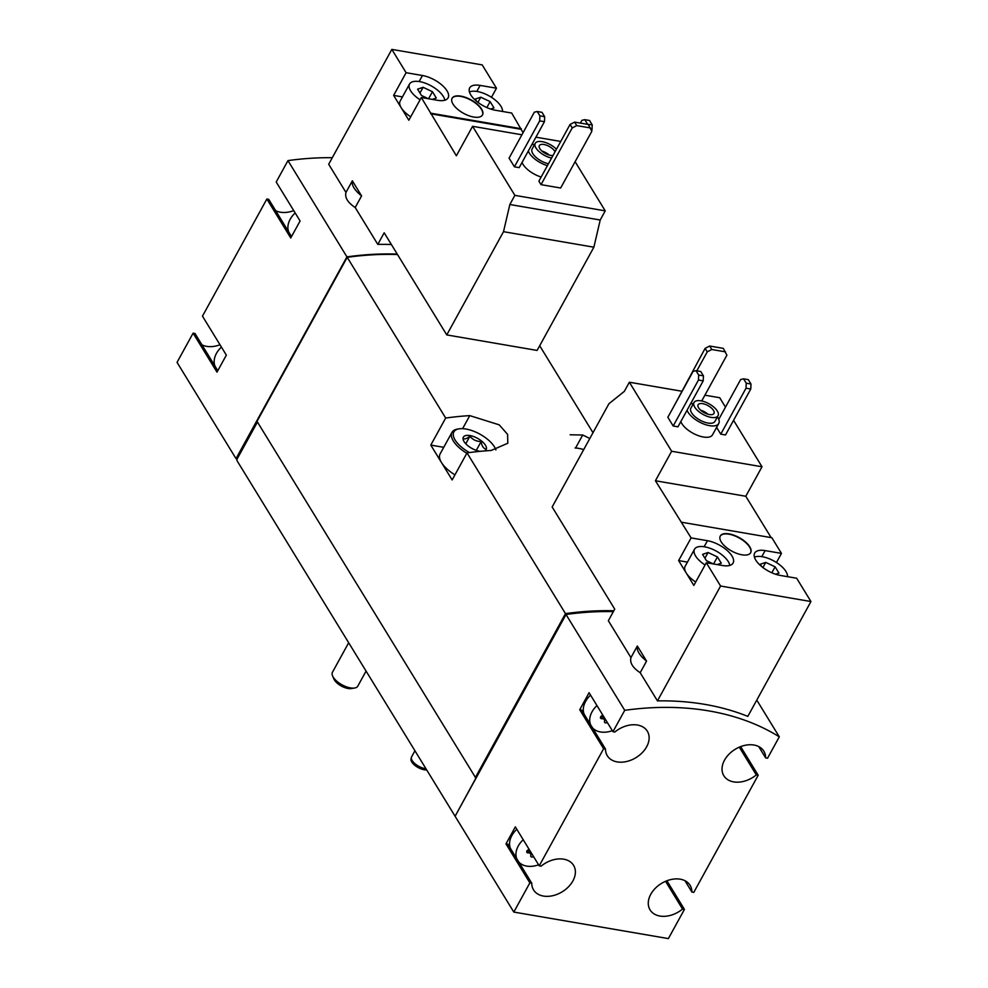<?xml version="1.0" encoding="UTF-8"?>
<svg xmlns="http://www.w3.org/2000/svg" width="988" height="988" viewBox="0 0 988 988"><rect width="100%" height="100%" fill="white"/><g stroke="black" fill="none" stroke-linecap="round" stroke-linejoin="round"><path stroke-width="1.48" d="M221.411 347.084A21.674 15.326 148.5 0 0 214.976 366.103M295.165 212.939A21.674 15.326 148.5 0 0 288.718 231.958M541.165 177.025A18.056 8.015 -151.2 0 1 522.059 162.403M537.237 111.508L541.992 112.323L544.66 116.683L544.437 121.697L519.182 167.639L514.415 166.824L509.079 158.117L534.347 112.163L537.237 111.508L539.905 115.868L539.683 120.882L514.415 166.824M521.911 134.788L472.585 126.316L514.871 195.352L509.845 204.516L503.51 231.686L446.761 334.92L384.184 232.785L377.799 244.394A281.741 199.218 -31.5 0 1 391.359 244.505M575.115 161.699L605.236 210.864L514.871 195.352M560.727 141.445L535.916 137.184M541.029 184.645L560.653 188.004L591.837 131.293L588.28 124.451L574.608 122.117L570.076 124.439L538.892 181.162L541.029 184.645L572.213 127.921L570.076 124.439M696.009 370.685L700.764 371.5L703.431 375.848L703.209 380.862L677.953 426.816L673.199 426.001L667.851 417.282L693.119 371.34L696.009 370.685L698.677 375.032L698.454 380.047L673.199 426.001M629.356 382.22L671.642 451.257L655.427 480.761L691.106 537.904L678.633 560.591L693.835 585.415L706.309 562.728L720.585 586.032L657.452 700.887L640.187 672.717L646.572 661.096L637.334 646.004L630.949 657.625L608.349 620.736L614.734 609.127L552.156 506.98L608.917 403.746L624.317 391.384L629.356 382.22L681.584 391.186M733.565 420.32L762.007 466.768L671.642 451.257M704.901 395.188L719.721 397.732L725.476 407.142M718.77 419.344L740.679 379.503L743.569 378.836L748.324 379.651L750.991 384.011L750.769 389.025L725.513 434.967L720.758 434.152L716.609 427.384M717.461 416.825A18.056 8.015 -151.2 0 1 718.745 423.481L712.509 434.831A18.056 8.015 -151.2 0 1 696.626 434.992A18.056 8.015 -151.2 0 1 680.831 421.567M674.273 405.611L705.123 348.356L709.656 346.022L711.792 349.517L707.26 351.839L705.123 348.356M352.346 180.804A23.477 10.423 28.8 0 0 361.583 195.896L352.346 180.804L345.961 192.425L328.695 164.255L391.828 49.4L406.105 72.704L393.632 95.391L408.847 120.215L421.32 97.528L456.37 155.808L472.585 126.316M397.238 254.089A281.741 199.218 148.5 0 0 346.936 256.88L287.965 160.612L276.208 182.002L300.093 220.979L290.744 237.997L266.859 199.02L202.466 316.148L226.351 355.137L216.989 372.143L193.105 333.166L177.05 362.374L236.021 458.642L237.206 458.84L236.848 460.408L455.419 816.767M332.301 157.697A281.741 199.218 148.5 0 0 287.965 160.612M377.799 244.394L355.198 207.517C347.739 202.565 344.664 197.526 345.961 192.425M776.457 562.518L781.471 553.404L765.12 550.6L761.797 556.639M765.12 550.6A20.587 9.139 -151.2 0 0 754.684 553.095A20.587 9.139 -151.2 0 0 760.846 565.865A20.587 9.139 -151.2 0 0 780.322 575.436L796.674 578.239L810.95 601.544L747.817 716.386A281.741 199.218 -31.5 0 0 657.452 700.887M762.007 466.768L745.792 496.26L771.122 537.608M681.498 522.22L771.863 537.731L781.471 553.404M749.756 546.796A17.339 7.694 28.8 0 0 734.059 535.261A17.339 7.694 28.8 0 0 720.289 536.002A17.339 7.694 28.8 0 0 731.775 551.094A17.339 7.694 28.8 0 0 750.67 552.7A17.339 7.694 28.8 0 0 749.756 546.796M706.309 562.728L722.66 565.531A20.587 9.139 -151.2 0 0 733.096 563.037A20.587 9.139 -151.2 0 0 726.933 550.279A20.587 9.139 -151.2 0 0 707.445 540.708L691.106 537.904M810.95 601.544L720.585 586.032M637.334 646.004A23.477 10.423 28.8 0 0 646.572 661.096M779.297 736.838A281.741 199.218 148.5 0 0 624.725 710.323L612.968 731.7L589.083 692.712L579.734 709.73L603.619 748.719L539.226 865.846L515.341 826.87L505.98 843.875L529.864 882.864L513.809 912.072L668.382 938.6L684.437 909.392L682.547 909.059A23.477 16.598 148.5 0 1 650.067 909.886A23.477 16.598 148.5 0 1 661.417 883.457A23.477 16.598 148.5 0 1 690.106 885.347A23.477 16.598 148.5 0 1 691.909 892.053L693.786 892.374L758.191 775.247L756.302 774.913A23.477 16.598 148.5 0 1 723.821 775.728A23.477 16.598 148.5 0 1 735.171 749.312A23.477 16.598 148.5 0 1 763.86 751.201A23.477 16.598 148.5 0 1 765.651 757.895L767.54 758.228L779.297 736.838L756.771 700.084M613.363 611.621A281.741 199.218 148.5 0 0 566.013 614.487L455.098 816.249L513.809 912.072M624.725 710.323L566.013 614.487M630.949 657.625C629.652 662.726 632.728 667.765 640.187 672.717M523.22 839.726A21.674 15.326 148.5 0 0 516.773 858.745M518.712 861.919A21.674 15.326 148.5 0 0 538.584 864.809M529.074 849.285A3.544 2.507 148.5 0 1 528.074 849.927A2.025 1.433 148.5 0 0 528.222 852.879A3.544 2.507 148.5 0 1 530.605 853.842A3.544 2.507 148.5 0 1 530.778 855.534A2.025 1.433 148.5 0 0 533.52 856.547M596.962 705.58A21.674 15.326 148.5 0 0 590.528 724.599M592.467 727.761A21.674 15.326 148.5 0 0 612.338 730.663M602.816 715.127A3.544 2.507 148.5 0 1 601.816 715.781A2.025 1.433 148.5 0 0 601.964 718.733A3.544 2.507 148.5 0 1 604.36 719.696A3.544 2.507 148.5 0 1 604.52 721.388A2.025 1.433 148.5 0 0 607.274 722.401M346.936 256.88L236.021 458.642M592.985 432.719L539.695 345.738M397.497 254.521A281.741 199.218 148.5 0 0 347.208 257.312L257.028 421.357L475.87 778.149L455.233 816.026M613.832 610.769A281.741 199.218 148.5 0 0 565.482 613.622L467.015 452.887A281.741 199.218 -31.5 0 1 491.122 450.479L507.795 443.242L507.61 434.411L499.212 424.84L469.769 415.627A281.741 199.218 148.5 0 0 445.674 418.048L347.208 257.312M589.787 438.549A281.741 199.218 148.5 0 0 582.722 435.004L570.138 434.794M565.482 613.622L475.302 777.655M445.674 418.048L430.793 445.094L452.146 479.946L467.015 452.887M758.191 775.247L740.654 746.619M684.437 909.392L666.9 880.765M257.152 421.123L346.64 258.029A281.741 199.218 148.5 0 1 346.837 257.992M257.448 422.037L237.206 458.84M443.748 447.317L430.793 445.094M454.962 474.833A25.28 11.226 -151.2 0 1 441.475 462.52A25.28 11.226 -151.2 0 1 440.117 453.912L451.973 432.361A25.28 11.226 -151.2 0 1 457.568 429.088L459.136 428.829A23.836 10.584 -151.2 0 1 465.953 429.027A23.836 10.584 -151.2 0 1 495.42 448.787A23.836 10.584 -151.2 0 1 495.853 449.923M603.619 748.719L605.496 749.04A23.477 16.598 148.5 0 0 607.299 755.734A23.477 16.598 148.5 0 0 635.988 757.635A23.477 16.598 148.5 0 0 647.338 731.206A23.477 16.598 148.5 0 0 614.857 732.022L612.968 731.7M529.864 882.864L531.754 883.186A23.477 16.598 148.5 0 0 533.545 889.892A23.477 16.598 148.5 0 0 562.246 891.781A23.477 16.598 148.5 0 0 573.583 865.352A23.477 16.598 148.5 0 0 541.103 866.167L539.226 865.846M565.926 614.659A281.741 199.218 148.5 0 0 565.185 614.758L475.599 777.704M266.859 199.02L268.736 199.341L291.534 236.552M275.689 210.679A23.477 16.598 148.5 0 0 293.745 210.617M193.105 333.166L194.994 333.487L217.792 370.698M201.935 344.824A23.477 16.598 148.5 0 0 220.003 344.775M531.754 883.186L507.869 844.209L505.98 843.875M516.81 829.278A21.674 15.326 148.5 0 0 510.376 848.297M682.547 909.059L665.554 881.308M691.909 892.053L684.956 880.703M756.302 774.913L739.296 747.163M765.651 757.895L758.71 746.558M590.565 695.12A21.674 15.326 148.5 0 0 584.118 714.139M605.496 749.04L581.611 710.063L579.734 709.73M745.792 496.26L655.427 480.761M687.45 562.11L678.633 560.591M729.799 565.432A19.871 8.818 28.8 0 0 728.28 561.604A19.871 8.818 28.8 0 0 710.31 548.377A19.871 8.818 28.8 0 0 694.527 549.229L685.178 566.235A19.871 8.818 28.8 0 0 686.228 573.003A19.871 8.818 28.8 0 0 695.725 581.994M750.991 384.011L746.236 383.196L746.014 388.21L720.758 434.152M750.769 389.025L746.014 388.21M743.569 378.836L746.236 383.196M703.209 380.862L698.454 380.047M703.431 375.848L698.677 375.032M700.974 400.832A13.721 6.101 -151.2 0 1 713.954 407.217A13.721 6.101 -151.2 0 1 718.066 415.726A13.721 6.101 -151.2 0 1 703.098 414.454A13.721 6.101 -151.2 0 1 694.008 402.499A13.721 6.101 -151.2 0 1 700.974 400.832M702.703 403.672A9.028 4.014 -151.2 0 1 711.249 407.871A9.028 4.014 -151.2 0 1 713.954 413.466A9.028 4.014 -151.2 0 1 704.111 412.626A9.028 4.014 -151.2 0 1 698.121 404.759A9.028 4.014 -151.2 0 1 702.703 403.672M718.066 415.726L714.942 421.394A13.721 6.101 -151.2 0 1 699.986 420.122A13.721 6.101 -151.2 0 1 690.896 408.168L694.008 402.499M718.745 423.481A18.056 8.015 -151.2 0 1 702.863 423.654A18.056 8.015 -151.2 0 1 687.068 410.23M690.575 403.845A18.056 8.015 -151.2 0 1 693.403 403.598M750.596 552.848A17.339 7.694 28.8 0 0 749.596 547.08A17.339 7.694 28.8 0 0 734.072 535.607A17.339 7.694 28.8 0 0 720.215 536.138M787.498 576.659A19.871 8.818 28.8 0 0 785.954 571.496A19.871 8.818 28.8 0 0 770.85 559.455A19.871 8.818 28.8 0 0 754.437 557.17M775.629 574.238L778.964 573.114L775.111 566.828L765.749 562.407L760.241 564.272L761.625 566.519M694.527 549.229A19.871 8.818 28.8 0 0 695.589 555.985A19.871 8.818 28.8 0 0 705.074 564.975M717.202 564.605L721.289 563.209L717.436 556.923L708.087 552.514L702.579 554.379L706.432 560.665L713.373 563.95M713.571 563.975L717.436 556.923M704.938 558.232L708.087 552.514M771.838 572.768L775.111 566.828M762.921 567.544L765.749 562.407M700.677 410.23A9.028 4.014 -151.2 0 1 707.964 414.231M361.583 195.896L355.198 207.517M391.828 49.4L482.193 64.899L496.47 88.204L491.468 97.306M476.809 91.439L480.131 85.4A20.587 9.139 28.8 0 0 469.683 87.895A20.587 9.139 28.8 0 0 475.846 100.653A20.587 9.139 28.8 0 0 495.334 110.236L511.685 113.04L523.06 132.688M605.236 210.864L600.21 220.015L593.874 247.198L537.114 350.431L446.761 334.92M593.874 247.198L503.51 231.686M600.21 220.015L509.845 204.516M481.576 109.038A17.339 7.694 28.8 0 0 465.879 97.503A17.339 7.694 28.8 0 0 452.109 98.244A17.339 7.694 28.8 0 0 463.594 113.336A17.339 7.694 28.8 0 0 482.49 114.941A17.339 7.694 28.8 0 0 481.576 109.038M421.32 97.528L437.672 100.331A20.587 9.139 28.8 0 0 448.107 97.837A20.587 9.139 28.8 0 0 441.945 85.079A20.587 9.139 28.8 0 0 422.456 75.508L406.105 72.704M521.294 128.724L430.929 113.212M480.131 85.4L496.47 88.204M520.972 129.28L430.62 113.781M402.449 96.91L393.632 95.391M444.81 100.233A19.871 8.818 28.8 0 0 443.291 96.404A19.871 8.818 28.8 0 0 425.309 83.177A19.871 8.818 28.8 0 0 409.538 84.029L400.177 101.035A19.871 8.818 28.8 0 0 401.239 107.803A19.871 8.818 28.8 0 0 410.736 116.794M502.509 111.459A19.871 8.818 28.8 0 0 500.965 106.296A19.871 8.818 28.8 0 0 485.861 94.255A19.871 8.818 28.8 0 0 469.448 91.97M490.641 109.038L493.963 107.914L490.122 101.616L480.761 97.207L475.253 99.072L476.636 101.319M409.538 84.029A19.871 8.818 28.8 0 0 410.6 90.785A19.871 8.818 28.8 0 0 420.085 99.776M432.213 99.405L436.301 98.01L432.448 91.723L423.099 87.302L417.591 89.179L421.444 95.466L428.384 98.738M428.57 98.775L432.448 91.723M419.949 93.033L423.099 87.302M486.849 107.569L490.122 101.616M477.933 102.344L480.761 97.207M580.376 123.105L581.907 120.326L584.797 119.672L589.552 120.487L592.22 124.846L587.452 124.315M592.22 124.846L591.997 129.86L591.17 129.712M591.997 129.86L591.565 130.651M584.797 119.672L587.465 124.031M544.437 121.697L539.683 120.882M544.66 116.683L539.905 115.868M707.26 351.839L696.824 370.821M701.715 400.98L726.884 355.198L723.327 348.369L709.656 346.022M725.464 351.851L711.792 349.517M590.416 127.946L576.745 125.6L572.213 127.921M576.745 125.6L574.608 122.117M482.416 115.09A17.339 7.694 28.8 0 0 481.415 109.322A17.339 7.694 28.8 0 0 465.891 97.837A17.339 7.694 28.8 0 0 452.035 98.38M551.588 158.068A13.721 6.101 -151.2 0 1 539.04 151.559A13.721 6.101 -151.2 0 1 535.237 143.322A13.721 6.101 -151.2 0 1 542.19 141.667A13.721 6.101 -151.2 0 1 556.442 149.237M553.008 155.487A9.028 4.014 -151.2 0 1 543.264 152.14A9.028 4.014 -151.2 0 1 539.349 145.594A9.028 4.014 -151.2 0 1 543.931 144.495A9.028 4.014 -151.2 0 1 555.021 151.819M548.464 163.749A13.721 6.101 -151.2 0 1 535.916 157.24A13.721 6.101 -151.2 0 1 532.112 149.003L535.237 143.322M547.401 165.675A18.056 8.015 -151.2 0 1 528.296 151.053M531.803 144.668A18.056 8.015 -151.2 0 1 534.631 144.433M541.906 151.053A9.028 4.014 -151.2 0 1 549.192 155.067M425.717 768.701A10.831 4.817 -151.2 0 1 415.627 764.23A10.831 4.817 -151.2 0 1 411.366 757.45A10.831 4.817 -151.2 0 1 411.588 756.845L414.837 750.942M426.446 769.887A10.349 4.594 -151.2 0 1 415.997 766.219A10.349 4.594 -151.2 0 1 411.02 759.08L411.366 757.45M575.078 448.021A23.836 10.584 -151.2 0 1 578.906 448.416A23.836 10.584 -151.2 0 1 583.71 449.589M365.992 671.223L357.78 686.166A14.45 6.41 -151.2 0 1 354.593 688.031L351.222 688.574A11.35 5.039 -151.2 0 1 341.354 686.055A11.35 5.039 -151.2 0 1 333.944 679.077L332.598 675.94A14.45 6.41 -151.2 0 1 332.462 672.235L348.616 642.855M354.593 688.031A14.45 6.41 -151.2 0 1 342.033 684.82A14.45 6.41 -151.2 0 1 332.598 675.94M480.156 451.331A13.005 5.78 -151.2 0 1 463.483 440.475A13.005 5.78 -151.2 0 1 469.955 435.56A13.005 5.78 -151.2 0 1 483.577 442.859A13.005 5.78 -151.2 0 1 484.725 450.923M463.31 438.487C464.558 439.462 466.756 438.709 469.918 436.239C472.696 439.709 476.438 441.488 481.144 441.55C481.749 445.773 483.293 448.293 485.775 449.095M469.436 452.566A23.836 10.584 -151.2 0 1 459.136 428.829M466.805 453.282A25.28 11.226 -151.2 0 1 451.973 432.361M476.29 450.392L481.144 441.55M465.78 443.785L469.918 436.239M582.722 435.004L575.559 448.046M469.769 415.627L462.606 428.656M600.729 716.72L601.964 718.733M526.987 850.866L528.222 852.879M707.445 540.708L704.135 546.747M419.147 81.547L422.456 75.508M601.927 715.72L604.36 719.696M528.172 849.878L530.605 853.842M495.42 448.787L495.914 449.911"/></g></svg>

